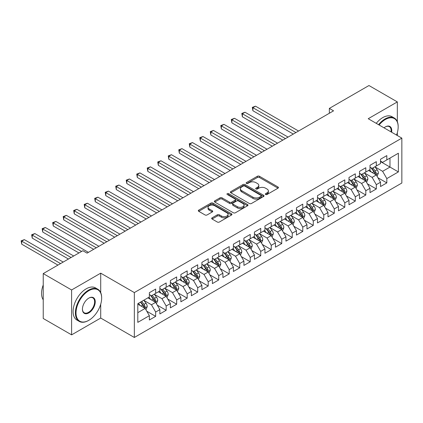 <?xml version="1.0" encoding="UTF-8"?>
<svg xmlns="http://www.w3.org/2000/svg" width="423" height="423" viewBox="0 0 423 423"><rect width="100%" height="100%" fill="white"/><g stroke="black" fill="none" stroke-linecap="round" stroke-linejoin="round"><path stroke-width="0.63" d="M265.602 194.501A1.02 0.587 0 0 0 267.045 194.501L278.001 188.177A1.459 0.841 0 0 0 278.429 187.579A1.459 0.841 0 0 0 278.001 186.982L259.436 176.264A1.459 0.841 0 0 0 257.374 176.264L246.419 182.593A1.02 0.587 0 0 0 246.117 183.011A1.02 0.587 0 0 0 246.419 183.423A1.02 0.587 0 0 0 247.862 183.423L249.279 182.609A4.669 2.697 0 0 1 255.878 182.609L257.427 183.503A4.669 2.697 0 0 1 258.791 185.406A4.669 2.697 0 0 1 257.427 187.31L256.01 188.129A1.02 0.587 0 0 0 255.709 188.547A1.02 0.587 0 0 0 256.01 188.965A1.02 0.587 0 0 0 257.454 188.965L258.871 188.145A4.669 2.697 0 0 1 265.47 188.145L267.019 189.039A4.669 2.697 0 0 1 268.383 190.942A4.669 2.697 0 0 1 267.019 192.851L265.602 193.665A1.02 0.587 0 0 0 265.3 194.083A1.02 0.587 0 0 0 265.602 194.501L265.602 193.665M212.097 217.829A1.459 0.841 0 0 0 211.669 218.421A1.459 0.841 0 0 0 212.097 219.019L217.306 222.027A1.459 0.841 0 0 0 219.368 222.027L231.54 215A1.459 0.841 0 0 0 231.968 214.403A1.459 0.841 0 0 0 231.54 213.811L212.975 203.093A1.459 0.841 0 0 0 210.913 203.093L198.741 210.115A1.459 0.841 0 0 0 198.313 210.712A1.459 0.841 0 0 0 198.741 211.31L205.033 214.942A1.459 0.841 0 0 0 207.096 214.942L212.304 211.934A1.459 0.841 0 0 0 212.732 211.336A1.459 0.841 0 0 0 212.304 210.744L209.184 208.941A3.902 2.252 0 0 1 208.042 207.349A3.902 2.252 0 0 1 210.448 205.266A3.902 2.252 0 0 1 214.704 205.758L226.924 212.811A3.902 2.252 0 0 1 228.066 214.403A3.902 2.252 0 0 1 225.66 216.486A3.902 2.252 0 0 1 221.409 215.994L219.368 214.821A1.459 0.841 0 0 0 217.306 214.821L212.097 217.829L212.097 219.019M100.711 292.626L100.711 273.163L71.609 289.966L43.236 273.591L82.85 250.717L87.053 253.144L333.551 110.831L329.348 108.404L329.348 113.253M100.711 273.163L134.334 292.579L401.85 138.125L401.85 183.022L134.334 337.469L134.334 292.579M397.334 121.687L397.334 101.911L368.227 118.715L401.85 138.125M397.334 101.911L368.962 85.531L329.348 108.404M249.38 203.505A1.459 0.841 0 0 0 251.447 203.505L263.614 196.484A1.459 0.841 0 0 0 264.042 195.886A1.459 0.841 0 0 0 263.614 195.289L245.049 184.571A1.459 0.841 0 0 0 242.987 184.571L230.815 191.598A1.459 0.841 0 0 0 230.392 192.195A1.459 0.841 0 0 0 230.815 192.788L249.38 203.505M227.669 194.723A1.02 0.587 0 0 1 228.706 194.866L228.706 193.655L247.577 204.547A1.459 0.841 0 0 1 248.005 205.144A1.459 0.841 0 0 1 247.577 205.742L235.405 212.769A1.459 0.841 0 0 1 233.343 212.769L214.778 202.046L214.778 200.856A1.459 0.841 0 0 0 214.35 201.454A1.459 0.841 0 0 0 214.778 202.046M214.778 200.856L219.986 197.853A1.459 0.841 0 0 1 222.049 197.853L229.578 202.199A1.459 0.841 0 0 0 231.64 202.199L235.098 200.201A1.459 0.841 0 0 0 235.526 199.608A1.459 0.841 0 0 0 235.098 199.011L227.257 194.485A1.02 0.587 0 0 1 226.961 194.067A1.02 0.587 0 0 1 227.59 193.523A1.02 0.587 0 0 1 228.706 193.655M380.52 161.607L389.974 167.064L389.974 158.086L398.381 153.232L386.823 159.905L386.823 155.601L380.52 159.238L380.52 163.548L376.317 165.975L376.317 161.665L370.014 165.303L370.014 169.612L365.81 172.039L365.81 167.73L359.508 171.373L359.508 175.677L355.304 178.104L355.304 173.8L348.996 177.438L348.996 181.742L344.798 184.169L344.798 179.865L338.49 183.503L338.49 187.812L334.286 190.239L334.286 185.93L327.984 189.567L327.984 193.877L323.78 196.304L323.78 191.994L317.477 195.638L317.477 199.942L313.274 202.368L313.274 198.064L306.971 201.702L306.971 206.012L302.768 208.439L302.768 204.129L296.46 207.767L296.46 212.076L292.261 214.503L292.261 210.194L285.953 213.837L285.953 218.141L281.75 220.568L281.75 216.264L275.447 219.902L275.447 224.211L271.243 226.633L271.243 222.329L264.941 225.967L264.941 230.276L260.737 232.703L260.737 228.394L254.435 232.037L254.435 236.341L250.231 238.768L250.231 234.458L243.923 238.101L243.923 242.405L239.725 244.832L239.725 240.528L233.417 244.166L233.417 248.475L229.213 250.902L229.213 246.593L222.91 250.231L222.91 254.54L218.707 256.967L218.707 252.658L212.404 256.301L212.404 260.605L208.201 263.032L208.201 258.728L201.898 262.366L201.898 266.675L197.694 269.102L197.694 264.793L191.392 268.431L191.392 272.74L187.188 275.167L187.188 270.857L180.88 274.501L180.88 278.805L176.677 281.232L176.677 276.928L170.374 280.565L170.374 284.875L166.17 287.296L166.17 282.992L159.868 286.63L159.868 290.939L155.664 293.366L155.664 289.057L149.361 292.7L149.361 297.004L137.803 303.677L137.803 322.363L149.361 315.69L145.158 308.409L137.803 304.163M398.381 153.232L398.381 171.918L386.823 178.591L382.619 171.31L375.005 166.911M377.945 177.771L386.823 182.9L386.823 178.591M386.823 182.9L380.52 186.538L380.52 182.228L376.317 184.655L372.113 177.374L364.494 172.981M367.439 183.836L376.317 188.965L376.317 184.655M376.317 188.965L370.014 192.602L370.014 188.298L365.81 190.725L361.607 183.445L353.988 179.045M356.933 189.906L365.81 195.029L365.81 190.725M365.81 195.029L359.508 198.673L359.508 194.363L355.304 196.79L351.101 189.509L343.481 185.11M346.426 195.971L355.304 201.094L355.304 196.79M355.304 201.094L348.996 204.737L348.996 200.428L344.798 202.855L340.594 195.574L332.975 191.18M335.915 202.035L344.798 207.164L344.798 202.855M344.798 207.164L338.49 210.802L338.49 206.498L334.286 208.92L330.083 201.644L322.469 197.245M325.409 208.105L334.286 213.229L334.286 208.92M334.286 213.229L327.984 216.867L327.984 212.563L323.78 214.99L319.577 207.709L311.963 203.31M314.902 214.17L323.78 219.294L323.78 214.99M323.78 219.294L317.477 222.937L317.477 218.628L313.274 221.055L309.07 213.774L301.451 209.374M304.396 220.235L313.274 225.364L313.274 221.055M313.274 225.364L306.971 229.002L306.971 224.692L302.768 227.119L298.564 219.844L290.945 215.444M293.89 226.3L302.768 231.429L302.768 227.119M302.768 231.429L296.46 235.066L296.46 230.762L292.261 233.189L288.058 225.908L280.438 221.509M283.378 232.37L292.261 237.493L292.261 233.189M292.261 237.493L285.953 241.136L285.953 236.827L281.75 239.254L277.546 231.973L269.932 227.574M272.872 238.435L281.75 243.558L281.75 239.254M281.75 243.558L275.447 247.201L275.447 242.892L271.243 245.319L267.04 238.038L259.426 233.644M262.366 244.499L271.243 249.628L271.243 245.319M271.243 249.628L264.941 253.266L264.941 248.962L260.737 251.384L256.534 244.108L248.914 239.709M251.859 250.569L260.737 255.693L260.737 251.384M260.737 255.693L254.435 259.331L254.435 255.027L250.231 257.454L246.027 250.173L238.408 245.774M241.353 256.634L250.231 261.758L250.231 257.454M250.231 261.758L243.923 265.401L243.923 261.091L239.725 263.518L235.521 256.238L227.902 251.844M230.842 262.699L239.725 267.828L239.725 263.518M239.725 267.828L233.417 271.466L233.417 267.156L229.213 269.583L225.015 262.308L217.396 257.908M220.335 268.769L229.213 273.893L229.213 269.583M229.213 273.893L222.91 277.53L222.91 273.226L218.707 275.653L214.503 268.372L206.889 263.973M209.829 274.834L218.707 279.957L218.707 275.653M218.707 279.957L212.404 283.6L212.404 279.291L208.201 281.718L203.997 274.437L196.378 270.038M199.323 280.898L208.201 286.027L208.201 281.718M208.201 286.027L201.898 289.665L201.898 285.356L197.694 287.783L193.491 280.507L185.871 276.108M188.817 286.963L197.694 292.092L197.694 287.783M197.694 292.092L191.392 295.73L191.392 291.426L187.188 293.853L182.985 286.572L175.365 282.173M178.305 293.033L187.188 298.157L187.188 293.853M187.188 298.157L180.88 301.8L180.88 297.491L176.677 299.918L172.478 292.637L164.859 288.237M167.799 299.098L176.677 304.222L176.677 299.918M176.677 304.222L170.374 307.865L170.374 303.555L166.17 305.982L161.967 298.701L154.353 294.308M157.293 305.163L166.17 310.292L166.17 305.982M166.17 310.292L159.868 313.929L159.868 309.625L155.664 312.047L151.46 304.772L143.841 300.372M146.786 311.233L155.664 316.356L155.664 312.047M155.664 316.356L149.361 319.994L149.361 315.69M149.361 294.577L151.46 295.793L155.664 293.366M137.803 312.655L145.158 308.409M159.868 288.512L161.967 289.723L166.17 287.296M151.46 304.772L155.664 302.345L147.886 297.855M159.868 309.625L155.664 302.345M170.374 282.448L172.478 283.659L176.677 281.232M161.967 298.701L166.17 296.274L158.398 291.785M170.374 303.555L166.17 296.274M180.88 276.378L182.985 277.594L187.188 275.167M172.478 292.637L176.677 290.21L168.904 285.721M180.88 297.491L176.677 290.21M191.392 270.313L193.491 271.524L197.694 269.102M182.985 286.572L187.188 284.145L179.41 279.656M191.392 291.426L187.188 284.145M201.898 264.248L203.997 265.459L208.201 263.032M193.491 280.507L197.694 278.08L189.916 273.591M201.898 285.356L197.694 278.08M212.404 258.178L214.503 259.394L218.707 256.967M203.997 274.437L208.201 272.01L200.423 267.521M212.404 279.291L208.201 272.01M222.91 252.113L225.015 253.329L229.213 250.902M214.503 268.372L218.707 265.945L210.934 261.456M222.91 273.226L218.707 265.945M233.417 246.049L235.521 247.259L239.725 244.832M225.015 262.308L229.213 259.881L221.441 255.392M233.417 267.156L229.213 259.881M243.923 239.984L246.027 241.195L250.231 238.768M235.521 256.238L239.725 253.811L231.947 249.321M243.923 261.091L239.725 253.811M254.435 233.914L256.534 235.13L260.737 232.703M246.027 250.173L250.231 247.746L242.453 243.257M254.435 255.027L250.231 247.746M264.941 227.849L267.04 229.06L271.243 226.633M256.534 244.108L260.737 241.681L252.959 237.192M264.941 248.962L260.737 241.681M275.447 221.784L277.546 222.995L281.75 220.568M267.04 238.038L271.243 235.616L263.471 231.122M275.447 242.892L271.243 235.616M285.953 215.714L288.058 216.93L292.261 214.503M277.546 231.973L281.75 229.546L273.977 225.057M285.953 236.827L281.75 229.546M296.46 209.649L298.564 210.866L302.768 208.439M288.058 225.908L292.261 223.481L284.483 218.992M296.46 230.762L292.261 223.481M306.971 203.585L309.07 204.795L313.274 202.368M298.564 219.844L302.768 217.417L294.99 212.928M306.971 224.692L302.768 217.417M317.477 197.515L319.577 198.731L323.78 196.304M309.07 213.774L313.274 211.347L305.496 206.858M317.477 218.628L313.274 211.347M327.984 191.45L330.083 192.666L334.286 190.239M319.577 207.709L323.78 205.282L316.007 200.793M327.984 212.563L323.78 205.282M338.49 185.385L340.594 186.596L344.798 184.169M330.083 201.644L334.286 199.217L326.514 194.728M338.49 206.498L334.286 199.217M348.996 179.32L351.101 180.531L355.304 178.104M340.594 195.574L344.798 193.147L337.02 188.658M348.996 200.428L344.798 193.147M359.508 173.25L361.607 174.466L365.81 172.039M351.101 189.509L355.304 187.082L347.526 182.593M359.508 194.363L355.304 187.082M370.014 167.185L372.113 168.396L376.317 165.975M361.607 183.445L365.81 181.018L358.032 176.528M370.014 188.298L365.81 181.018M380.52 161.121L382.619 162.332L386.823 159.905M372.113 177.374L376.317 174.953L368.544 170.464M380.52 182.228L376.317 174.953M43.236 273.591L43.236 318.482L71.609 334.857L100.711 318.054L134.334 337.469M71.609 289.966L71.609 334.857M397.334 135.519L397.334 132.663M382.619 171.31L389.974 167.064L398.381 171.918M100.711 318.054L100.711 304.222M266.009 194.643L267.019 194.062A4.669 2.697 0 0 0 268.383 192.158L268.383 190.942M258.791 185.406L258.791 186.617A4.669 2.697 0 0 1 257.427 188.526L256.417 189.107M278.001 186.982L278.001 188.177L259.436 177.48A1.459 0.841 0 0 0 257.374 177.48L246.826 183.571M263.614 195.289L263.614 196.484L245.049 185.787A1.459 0.841 0 0 0 242.987 185.787L230.836 192.798M261.039 196.304A1.02 0.587 0 0 0 261.335 195.886A1.02 0.587 0 0 0 261.039 195.468L244.743 186.062A1.02 0.587 0 0 0 243.299 186.062L241.803 186.924A4.669 2.697 0 0 0 240.433 188.827A4.669 2.697 0 0 0 241.803 190.736L252.938 197.166A4.669 2.697 0 0 0 259.542 197.166L261.039 196.304L261.039 197.515A1.02 0.587 0 0 0 261.335 197.097L261.335 195.886M240.433 188.827L240.433 190.043A4.669 2.697 0 0 0 241.803 191.947L241.803 190.736M261.039 197.515L259.542 198.382A4.669 2.697 0 0 1 252.938 198.382L241.803 191.947M214.799 202.062L219.986 199.064L219.986 197.853M235.526 199.608L235.526 200.819A1.459 0.841 0 0 1 235.098 201.417L231.64 203.41A1.459 0.841 0 0 1 229.578 203.41L222.049 199.064A1.459 0.841 0 0 0 219.986 199.064M228.706 194.866L247.555 205.752M237.393 206.71A3.902 2.252 0 0 0 241.644 207.196A3.902 2.252 0 0 0 244.055 205.113A3.902 2.252 0 0 0 242.908 203.521L238.604 201.036A1.459 0.841 0 0 0 236.542 201.036L233.089 203.029A1.459 0.841 0 0 0 232.661 203.627A1.459 0.841 0 0 0 233.089 204.224L237.393 206.71L237.393 207.92A3.902 2.252 0 0 0 241.644 208.412A3.902 2.252 0 0 0 244.055 206.329L244.055 205.113M232.661 203.627L232.661 204.838A1.459 0.841 0 0 0 233.089 205.435L233.089 204.224M237.393 207.92L233.089 205.435M228.066 214.403L228.066 215.619A3.902 2.252 0 0 1 225.66 217.697A3.902 2.252 0 0 1 221.409 217.211L219.368 216.037A1.459 0.841 0 0 0 217.306 216.037L212.119 219.029M208.042 207.349L208.042 208.56A3.902 2.252 0 0 0 209.184 210.152L209.184 208.941M212.283 211.944L209.184 210.152M231.518 215.011L212.975 204.304A1.459 0.841 0 0 0 210.913 204.304L198.762 211.32M377.094 176.296L378.395 173.118A3.939 2.274 -120 0 0 377.142 169.766L374.91 166.784M371.352 172.082L369.654 169.819M298.564 131.03L255.513 106.178L252.891 107.696L252.891 110.726L293.308 134.065M375.576 174.525L376.269 173.287A3.939 2.274 -120 0 0 375.143 170.918L372.912 167.936M371.637 168.121L374.397 171.801A2.004 1.158 60 0 1 374.762 172.415L376.269 173.287M370.945 167.725L373.884 171.648A3.939 2.274 60 0 1 375.011 174.012L375.09 174.244M252.891 110.726L252.309 107.357L295.936 132.547M252.309 107.357L255.513 106.178M366.588 182.366L367.888 179.183A3.939 2.274 -120 0 0 366.635 175.831L364.399 172.854M360.845 178.152L359.148 175.883M288.058 137.094L245.007 112.243L242.379 113.761L242.379 116.79L282.802 140.129M365.07 180.589L365.763 179.352A3.939 2.274 -120 0 0 364.637 176.983L362.405 174.006M361.131 174.191L363.886 177.871A2.004 1.158 60 0 1 364.251 178.48L365.763 179.352M360.438 173.79L363.378 177.713A3.939 2.274 60 0 1 364.504 180.082L364.584 180.309M242.379 116.79L241.803 113.427L285.43 138.612M241.803 113.427L245.007 112.243M356.081 188.431L357.382 185.253A3.939 2.274 -120 0 0 356.124 181.895L353.892 178.918M350.339 184.216L348.642 181.953M277.546 143.164L234.501 118.308L231.873 119.825L231.873 122.86L272.296 146.194M354.559 186.654L355.257 185.417A3.939 2.274 -120 0 0 354.13 183.048L351.899 180.071M350.625 180.256L353.379 183.936A2.004 1.158 60 0 1 353.744 184.544L355.257 185.417M349.932 179.854L352.867 183.778A3.939 2.274 60 0 1 353.998 186.146L354.077 186.374M231.873 122.86L231.296 119.492L274.924 144.682M231.296 119.492L234.501 118.308M396.547 135.064A18.131 10.469 120 0 0 398.17 126.905A18.131 10.469 120 0 0 385.353 119.503A18.131 10.469 120 0 0 379.103 124.991M378.553 124.679A18.575 10.723 -60 0 1 385.036 118.958A18.575 10.723 -60 0 1 394.326 118.038A18.575 10.723 -60 0 1 398.17 126.54A18.575 10.723 -60 0 1 398.17 126.726M384.021 127.836A9.063 5.235 -60 0 1 385.353 126.905L385.353 126.905A9.063 5.235 -60 0 1 391.624 132.225M391.037 131.886A8.619 4.976 120 0 0 389.345 126.662A8.619 4.976 120 0 0 385.194 127M376.243 123.342A18.575 10.723 -60 0 1 382.725 117.626A18.575 10.723 -60 0 1 392.015 116.706L394.326 118.038M88.523 320.481L88.841 320.301A18.131 10.469 120 0 0 101.657 298.099A18.131 10.469 120 0 0 88.841 290.696A18.131 10.469 120 0 0 76.018 312.898A18.131 10.469 120 0 0 88.841 320.301L88.523 320.481A18.575 10.723 -60 0 1 79.233 321.401A18.575 10.723 -60 0 1 76.389 306.516A18.575 10.723 -60 0 1 88.523 290.152A18.575 10.723 -60 0 1 97.808 289.232A18.575 10.723 -60 0 1 101.657 297.734A18.575 10.723 -60 0 1 101.657 297.919M88.835 298.099L88.841 298.099A9.063 5.235 -60 0 1 95.249 301.795A9.063 5.235 -60 0 1 88.841 312.898A9.063 5.235 -60 0 1 82.427 309.197A9.063 5.235 -60 0 1 88.835 298.099A9.063 5.235 -60 0 1 88.841 298.099M82.432 309.012A8.619 4.976 120 0 0 84.214 312.782A8.619 4.976 120 0 0 88.523 312.354A8.619 4.976 120 0 0 94.155 304.756A8.619 4.976 120 0 0 92.833 297.85A8.619 4.976 120 0 0 88.677 298.189M43.236 299.817A18.575 10.723 -60 0 1 43.236 284.97M79.233 321.401L76.923 320.068A18.575 10.723 -60 0 1 74.078 305.184A18.575 10.723 -60 0 1 86.213 288.814A18.575 10.723 -60 0 1 95.498 287.894L97.808 289.232M345.575 194.495L346.876 191.318A3.939 2.274 -120 0 0 345.617 187.965L343.386 184.983M339.828 190.281L338.136 188.018M267.04 149.229L223.994 124.378L221.366 125.89L221.366 128.925L261.789 152.264M344.052 192.719L344.666 192.174L344.75 191.487A3.939 2.274 -120 0 0 343.624 189.118L341.393 186.136M340.118 186.321L342.873 190.001A2.004 1.158 60 0 1 343.238 190.614L344.75 191.487M339.426 185.924L342.36 189.842A3.939 2.274 60 0 1 343.487 192.211L343.566 192.439M221.366 128.925L220.79 125.557L264.412 150.747M220.79 125.557L223.994 124.378M335.064 200.56L336.37 197.382A3.939 2.274 -120 0 0 335.111 194.03L332.88 191.053M329.321 196.351L327.624 194.083M256.534 155.294L213.488 130.443L210.86 131.96L210.86 134.99L251.278 158.329M333.546 198.789L334.244 197.552A3.939 2.274 -120 0 0 333.118 195.183L330.881 192.206M329.607 192.391L332.367 196.071A2.004 1.158 60 0 1 332.732 196.679L334.244 197.552M328.914 191.989L331.854 195.912A3.939 2.274 60 0 1 332.98 198.281L333.06 198.509M210.86 134.99L210.279 131.627L253.906 156.811M210.279 131.627L213.488 130.443M324.557 206.63L325.863 203.452A3.939 2.274 -120 0 0 324.605 200.095L322.374 197.118M318.815 202.416L317.118 200.148M246.027 161.364L202.977 136.507L200.354 138.025L200.354 141.06L240.772 164.394M323.04 204.854L323.732 203.616A3.939 2.274 -120 0 0 322.606 201.248L320.375 198.271M319.101 198.456L321.861 202.136A2.004 1.158 60 0 1 322.226 202.744L323.732 203.616M318.408 198.054L321.348 201.977A3.939 2.274 60 0 1 322.474 204.346L322.553 204.573M200.354 141.06L199.772 137.692L243.399 162.876M199.772 137.692L202.977 136.507M314.051 212.695L315.352 209.517A3.939 2.274 -120 0 0 314.099 206.165L311.867 203.183M308.309 208.481L306.612 206.218M235.521 167.429L192.47 142.572L189.842 144.09L189.842 147.125L230.265 170.464M312.534 210.918L313.226 209.686A3.939 2.274 -120 0 0 312.1 207.318L309.869 204.335M308.594 204.521L311.349 208.201A2.004 1.158 60 0 1 311.714 208.809L313.226 209.686M307.902 204.124L310.842 208.042A3.939 2.274 60 0 1 311.968 210.411L312.047 210.638M189.842 147.125L189.266 143.757L232.893 168.946M189.266 143.757L192.47 142.572M303.545 218.76L304.846 215.582A3.939 2.274 -120 0 0 303.587 212.23L301.356 209.248M297.803 214.546L296.105 212.283M225.01 173.493L181.964 148.642L179.336 150.16L179.336 153.189L219.759 176.528M302.022 216.988L302.72 215.751A3.939 2.274 -120 0 0 301.594 213.382L299.362 210.4M298.088 210.591L300.843 214.271A2.004 1.158 60 0 1 301.208 214.879L302.72 215.751M297.395 210.189L300.33 214.112A3.939 2.274 60 0 1 301.462 216.481L301.541 216.708M179.336 153.189L178.76 149.821L222.387 175.011M178.76 149.821L181.964 148.642M293.039 224.83L294.339 221.647A3.939 2.274 -120 0 0 293.081 218.294L290.85 215.318M287.291 220.616L285.599 218.347M214.503 179.558L171.458 154.707L168.83 156.224L168.83 159.26L209.253 182.593M291.516 223.053L292.214 221.816A3.939 2.274 -120 0 0 291.087 219.447L288.856 216.47M287.582 216.655L290.337 220.335A2.004 1.158 60 0 1 290.701 220.943L292.214 221.816M286.889 216.253L289.824 220.177A3.939 2.274 60 0 1 290.95 222.546L291.035 222.773M168.83 159.26L168.254 155.891L211.875 181.076M168.254 155.891L171.458 154.707M282.527 230.895L283.833 227.717A3.939 2.274 -120 0 0 282.575 224.364L280.343 221.382M276.785 226.68L275.087 224.417M203.997 185.628L160.952 160.772L158.324 162.289L158.324 165.324L198.741 188.658M281.009 229.118L281.707 227.881A3.939 2.274 -120 0 0 280.581 225.517L278.345 222.535M277.07 222.72L279.83 226.4A2.004 1.158 60 0 1 280.195 227.008L281.707 227.881M276.378 222.318L279.317 226.242A3.939 2.274 60 0 1 280.444 228.61L280.523 228.838M158.324 165.324L157.747 161.956L201.369 187.146M157.747 161.956L160.952 160.772M272.021 236.959L273.327 233.782A3.939 2.274 -120 0 0 272.068 230.429L269.837 227.447M266.279 232.745L264.581 230.482M193.491 191.693L150.44 166.842L147.817 168.354L147.817 171.389L188.235 194.728M270.503 235.183L271.201 233.951A3.939 2.274 -120 0 0 270.07 231.582L267.838 228.6M266.564 228.785L269.324 232.465A2.004 1.158 60 0 1 269.689 233.078L271.201 233.951M265.871 228.388L268.811 232.306A3.939 2.274 60 0 1 269.937 234.675L270.017 234.908M147.817 171.389L147.236 168.021L190.863 193.211M147.236 168.021L150.44 166.842M261.514 243.029L262.815 239.846A3.939 2.274 -120 0 0 261.562 236.494L259.331 233.517M255.772 238.815L254.075 236.547M182.985 197.758L139.934 172.907L137.306 174.424L137.306 177.454L177.729 200.793M259.997 241.253L260.69 240.015A3.939 2.274 -120 0 0 259.563 237.647L257.332 234.67M256.058 234.855L258.813 238.535A2.004 1.158 60 0 1 259.177 239.143L260.69 240.015M255.365 234.453L258.305 238.376A3.939 2.274 60 0 1 259.431 240.745L259.511 240.973M137.306 177.454L136.729 174.091L180.357 199.275M136.729 174.091L139.934 172.907M251.008 249.094L252.309 245.916A3.939 2.274 -120 0 0 251.056 242.559L248.819 239.582M245.266 244.88L243.569 242.617M172.473 203.828L129.427 178.971L126.8 180.489L126.8 183.524L167.222 206.858M249.485 247.318L250.183 246.08A3.939 2.274 -120 0 0 249.057 243.711L246.826 240.735M245.552 240.92L248.306 244.6A2.004 1.158 60 0 1 248.671 245.208L250.183 246.08M244.859 240.518L247.793 244.441A3.939 2.274 60 0 1 248.925 246.81L249.004 247.037M126.8 183.524L126.223 180.156L169.85 205.34M126.223 180.156L129.427 178.971M240.502 255.159L241.803 251.981A3.939 2.274 -120 0 0 240.544 248.629L238.313 245.647M234.754 250.945L233.062 248.682M161.967 209.893L118.921 185.041L116.293 186.554L116.293 189.589L156.716 212.928M238.979 253.382L239.592 252.838L239.677 252.15A3.939 2.274 -120 0 0 238.551 249.782L236.32 246.799M235.045 246.984L237.8 250.665A2.004 1.158 60 0 1 238.165 251.278L239.677 252.15M234.353 246.588L237.287 250.506A3.939 2.274 60 0 1 238.413 252.875L238.498 253.102M116.293 189.589L115.717 186.22L159.339 211.41M115.717 186.22L118.921 185.041M229.99 261.224L231.296 258.046A3.939 2.274 -120 0 0 230.038 254.694L227.807 251.711M224.248 257.01L222.551 254.746M151.46 215.957L108.415 191.106L105.787 192.624L105.787 195.653L146.205 218.992M228.473 259.452L229.171 258.215A3.939 2.274 -120 0 0 228.045 255.846L225.808 252.864M224.534 253.054L227.294 256.735A2.004 1.158 60 0 1 227.659 257.343L229.171 258.215M223.841 252.653L226.781 256.576A3.939 2.274 60 0 1 227.907 258.945L227.986 259.172M105.787 195.653L105.211 192.291L148.833 217.475M105.211 192.291L108.415 191.106M219.484 267.294L220.79 264.111A3.939 2.274 -120 0 0 219.532 260.758L217.3 257.781M213.742 263.08L212.045 260.811M140.954 222.027L97.903 197.171L95.281 198.688L95.281 201.723L135.698 225.057M217.967 265.517L218.665 264.28A3.939 2.274 -120 0 0 217.533 261.911L215.302 258.934M214.027 259.119L216.788 262.799A2.004 1.158 60 0 1 217.152 263.407L218.665 264.28M213.335 258.717L216.275 262.641A3.939 2.274 60 0 1 217.401 265.01L217.48 265.237M95.281 201.723L94.699 198.355L138.326 223.54M94.699 198.355L97.903 197.171M208.978 273.358L210.279 270.181A3.939 2.274 -120 0 0 209.025 266.828L206.794 263.846M203.236 269.144L201.538 266.881M130.448 228.092L87.397 203.236L84.769 204.753L84.769 207.788L125.192 231.122M207.46 271.582L208.153 270.35A3.939 2.274 -120 0 0 207.027 267.981L204.795 264.999M203.521 265.184L206.276 268.864A2.004 1.158 60 0 1 206.641 269.472L208.153 270.35M202.829 264.787L205.768 268.705A3.939 2.274 60 0 1 206.895 271.074L206.974 271.302M84.769 207.788L84.193 204.42L127.82 229.61M84.193 204.42L87.397 203.236M198.472 279.423L199.772 276.245A3.939 2.274 -120 0 0 198.519 272.893L196.283 269.911M192.729 275.209L191.032 272.946M119.942 234.157L76.891 209.306L74.263 210.823L74.263 213.853L114.686 237.192M196.949 277.652L197.647 276.415A3.939 2.274 -120 0 0 196.521 274.046L194.289 271.064M193.015 271.249L195.77 274.929A2.004 1.158 60 0 1 196.135 275.542L197.647 276.415M192.322 270.852L195.262 274.776A3.939 2.274 60 0 1 196.388 277.139L196.468 277.372M74.263 213.853L73.687 210.485L117.314 235.674M73.687 210.485L76.891 209.306M187.965 285.493L189.266 282.31A3.939 2.274 -120 0 0 188.008 278.958L185.776 275.981M182.223 281.279L180.526 279.011M109.43 240.222L66.385 215.37L63.757 216.888L63.757 219.918L104.18 243.257M186.443 283.717L187.14 282.479A3.939 2.274 -120 0 0 186.014 280.111L183.783 277.134M182.509 277.319L185.263 280.999A2.004 1.158 60 0 1 185.628 281.607L187.14 282.479M181.816 276.917L184.751 280.84A3.939 2.274 60 0 1 185.877 283.209L185.961 283.436M63.757 219.918L63.18 216.555L106.808 241.739M63.18 216.555L66.385 215.37M177.454 291.558L178.76 288.38A3.939 2.274 -120 0 0 177.501 285.023L175.27 282.046M171.712 287.344L170.014 285.081M98.924 246.292L55.878 221.435L53.25 222.953L53.25 225.988L93.673 249.321M175.936 289.781L176.634 288.544A3.939 2.274 -120 0 0 175.508 286.175L173.271 283.199M171.997 283.384L174.757 287.064A2.004 1.158 60 0 1 175.122 287.672L176.634 288.544M171.31 282.982L174.244 286.905A3.939 2.274 60 0 1 175.371 289.274L175.45 289.501M53.25 225.988L52.674 222.62L96.296 247.809M52.674 222.62L55.878 221.435M166.948 297.623L168.254 294.445A3.939 2.274 -120 0 0 166.995 291.093L164.764 288.111M161.205 293.409L159.508 291.146M88.418 252.357L45.367 227.505L42.744 229.017L42.744 232.053L78.958 252.965M165.43 295.846L166.128 294.614A3.939 2.274 -120 0 0 164.996 292.245L162.765 289.263M161.491 289.448L164.251 293.128A2.004 1.158 60 0 1 164.616 293.742L166.128 294.614M160.798 289.052L163.738 292.97A3.939 2.274 60 0 1 164.864 295.339L164.944 295.566M42.744 232.053L42.163 228.684L81.586 251.447M42.163 228.684L45.367 227.505M156.441 303.688L157.742 300.51A3.939 2.274 -120 0 0 156.489 297.158L154.258 294.181M150.699 299.479L149.002 297.21M73.708 255.994L34.86 233.57L32.233 235.088L32.233 238.117L68.452 259.029M154.924 301.916L155.616 300.679A3.939 2.274 -120 0 0 154.49 298.31L152.259 295.333M150.985 295.518L153.745 299.198A2.004 1.158 60 0 1 154.104 299.807L155.616 300.679M150.292 295.117L153.232 299.04A3.939 2.274 60 0 1 154.358 301.409L154.437 301.636M32.233 238.117L31.656 234.754L71.08 257.512M31.656 234.754L34.86 233.57M145.935 309.758L147.236 306.58A3.939 2.274 -120 0 0 145.983 303.222L143.746 300.245M140.193 305.543L138.495 303.275M63.201 262.064L24.354 239.635L21.726 241.152L21.726 244.187L57.946 265.094M144.417 307.981L145.11 306.744A3.939 2.274 -120 0 0 143.984 304.375L141.753 301.398M140.764 301.969L143.233 305.263A2.004 1.158 60 0 1 143.598 305.871L145.11 306.744M140.489 302.128L142.725 305.105A3.939 2.274 60 0 1 143.852 307.473L143.931 307.701M21.726 244.187L21.15 240.819L60.574 263.582M21.15 240.819L24.354 239.635M267.019 194.062L267.019 192.851M256.01 188.965L256.01 188.129M257.427 188.526L257.427 187.31M246.419 183.423L246.419 182.593M257.374 177.48L257.374 176.264M259.436 177.48L259.436 176.264M230.815 192.788L230.815 191.598M242.987 185.787L242.987 184.571M245.049 185.787L245.049 184.571M252.938 198.382L252.938 197.166M259.542 198.382L259.542 197.166M222.049 199.064L222.049 197.853M229.578 203.41L229.578 202.199M231.64 203.41L231.64 202.199M235.098 201.417L235.098 200.201M247.577 205.742L247.577 204.547M217.306 216.037L217.306 214.821M219.368 216.037L219.368 214.821M221.409 217.211L221.409 215.994M212.304 211.934L212.304 210.744M198.741 211.31L198.741 210.115M210.913 204.304L210.913 203.093M212.975 204.304L212.975 203.093M231.54 215L231.54 213.811M375.825 174.667L378.374 173.192M375.143 170.918L377.142 169.766M372.24 172.595L373.884 171.648M365.319 180.732L367.862 179.262M364.637 176.983L366.635 175.831M361.728 178.659L363.378 177.713M354.807 186.797L357.356 185.327M354.13 183.048L356.124 181.895M351.222 184.729L352.867 183.778M344.301 192.867L346.849 191.392M343.624 189.118L345.617 187.965M340.716 190.794L342.36 189.842M333.795 198.932L336.343 197.462M333.118 195.183L335.111 194.03M330.21 196.859L331.854 195.912M323.288 204.996L325.837 203.526M322.606 201.248L324.605 200.095M319.703 202.929L321.348 201.977M312.782 211.061L315.325 209.591M312.1 207.318L314.099 206.165M309.197 208.994L310.842 208.042M302.271 217.131L304.819 215.656M301.594 213.382L303.587 212.23M298.686 215.058L300.33 214.112M291.764 223.196L294.313 221.726M291.087 219.447L293.081 218.294M288.179 221.129L289.824 220.177M281.258 229.261L283.807 227.791M280.581 225.517L282.575 224.364M277.673 227.193L279.317 226.242M270.752 235.331L273.3 233.856M270.07 231.582L272.068 230.429M267.167 233.258L268.811 232.306M260.245 241.396L262.789 239.926M259.563 237.647L261.562 236.494M256.661 239.323L258.305 238.376M249.734 247.46L252.282 245.99M249.057 243.711L251.056 242.559M246.149 245.393L247.793 244.441M239.228 253.525L241.776 252.055M238.551 249.782L240.544 248.629M235.643 251.458L237.287 250.506M228.721 259.595L231.27 258.125M228.045 255.846L230.038 254.694M225.136 257.522L226.781 256.576M218.215 265.66L220.764 264.19M217.533 261.911L219.532 260.758M214.63 263.592L216.275 262.641M207.709 271.725L210.257 270.255M207.027 267.981L209.025 266.828M204.124 269.657L205.768 268.705M197.197 277.795L199.746 276.319M196.521 274.046L198.519 272.893M193.612 275.722L195.262 274.776M186.691 283.859L189.24 282.39M186.014 280.111L188.008 278.958M183.106 281.787L184.751 280.84M176.185 289.924L178.733 288.454M175.508 286.175L177.501 285.023M172.6 287.857L174.244 286.905M165.679 295.994L168.227 294.519M164.996 292.245L166.995 291.093M162.094 293.922L163.738 292.97M155.172 302.059L157.721 300.589M154.49 298.31L156.489 297.158M151.587 299.986L153.232 299.04M144.661 308.124L147.209 306.654M143.984 304.375L145.983 303.222M141.076 306.056L142.725 305.105M398.17 126.905L398.17 126.54M101.657 298.099L101.657 297.734"/></g></svg>
